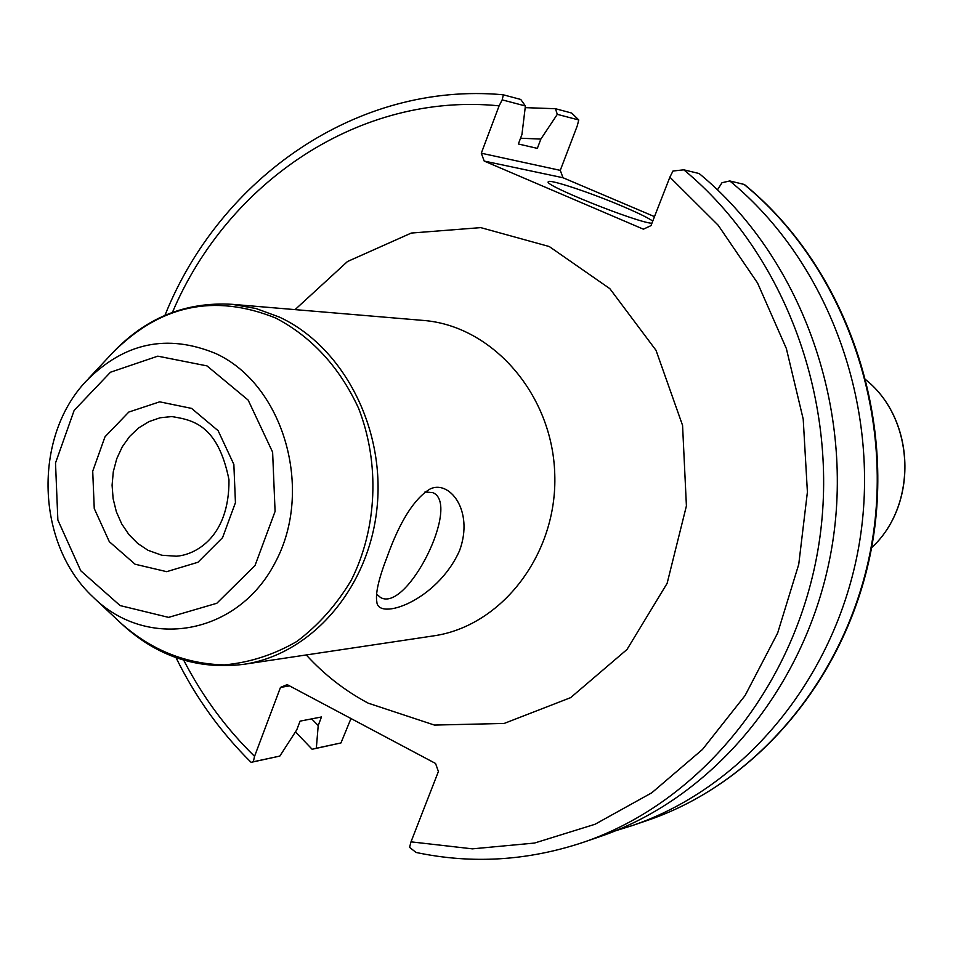<?xml version="1.0" encoding="UTF-8"?>
<svg xmlns="http://www.w3.org/2000/svg" width="953" height="953" viewBox="0 0 953 953"><rect width="100%" height="100%" fill="white"/><g stroke="black" fill="none" stroke-linecap="round" stroke-linejoin="round"><path stroke-width="1.43" d="M387.061 557.04C399.736 521.732 413.888 499.158 429.529 489.318C448.577 478.906 474.546 509.926 459.549 550.655C437.153 600.998 377.781 621.356 376.828 601.784C375.303 593.564 378.722 578.65 387.061 557.04M416.008 852.447C471.711 864.228 527.343 860.904 582.902 842.452C700.622 802.533 796.779 685.338 818.865 544.33C840.868 403.381 785.415 253.45 683.789 169.813L672.985 171.028L669.864 177.163L650.994 225.623L643.406 229.185L484.195 161.069L563.02 177.746L560.269 170.361L481.301 153.207L484.195 161.069M481.301 153.207L499.11 105.843L502.183 99.874L503.351 94.823L520.743 99.457L525.401 105.974L521.934 134.564L518.372 143.986L537.337 148.37L540.863 139.078L557.302 114.348L578.769 119.983L577.232 125.927L560.269 170.361M311.655 718.884L318.207 725.555L321.459 716.978L300.064 721.135L296.776 729.831L279.837 756.074L251.115 762.34L253.307 761.781L254.558 756.337L280.468 687.423L289.545 685.886M669.864 177.163L718.157 225.194L757.564 283.017L786.344 348.512L803.212 419.129L807.405 492.058L798.745 564.343L777.636 633.078L745.067 695.559L702.504 749.427L651.792 792.789L595.029 824.274L534.478 843.06L472.414 848.849L411.005 841.844L438.404 771.501L435.557 763.46L287.163 684.623L280.468 687.423M376.53 594.017L380.461 597.46C407.038 613.16 461.455 503.756 432.698 492.606L424.99 491.951M615.709 830.73L632.184 825.608C745.973 787.011 838.64 674.581 859.94 539.624C881.156 404.715 827.823 261.253 729.784 180.951L744.067 184.405C840.975 263.671 893.652 405.132 872.686 538.171C851.625 671.246 760.053 782.187 647.504 820.378L632.184 825.608M717.502 189.79L721.993 182.726L729.784 180.951M563.02 177.746L654.497 216.629M350.99 718.526L340.96 742.947L316.336 748.236L318.207 725.555M411.005 841.844L409.564 847.348L416.02 852.435M502.183 99.874L525.401 105.974M279.837 756.074L253.307 761.781M340.96 742.947L312.131 749.261L295.466 731.856M557.302 114.348L555.444 108.713L571.657 113.038L578.769 119.983M555.444 108.713L525.198 107.641M316.336 748.236L312.131 749.261M683.789 169.813L699.157 173.541C799.591 256.059 854.341 403.822 832.6 542.757C810.777 681.74 715.774 797.351 599.354 836.829L582.902 842.452M651.912 223.276C637.152 222.657 543.031 184.965 548.273 181.797C548.463 178.616 591.122 192.804 623.369 206.658C638.474 213.115 648.266 217.927 652.757 221.096M540.863 139.078L520.552 138.221M135.088 564.224L166.692 571.669L197.95 562.27L222.561 537.671L235.439 502.672L233.854 464.409L218.13 430.708L191.577 408.396L159.675 401.832L128.81 412.053L104.985 436.831L92.715 471.187L94.252 508.521L109.309 541.673L135.088 564.224M147.989 550.274L137.804 543.52L128.941 534.609L121.698 523.888L116.361 511.773L113.121 498.705L112.085 485.172L113.3 471.699L116.731 458.762L122.234 446.874L129.632 436.462L138.626 427.933L148.906 421.631L160.08 417.783L171.731 416.568C192.196 419.951 217.832 424.145 228.982 479.764C229.459 538.231 194.281 555.158 176.245 556.207L161.807 555.242L147.989 550.274M206.992 365.892L248.161 400.093L272.618 452.151L275.083 511.416L255.023 565.498L216.819 603.273L168.586 617.377L120.102 605.572L80.767 570.776L57.859 520.016L55.512 462.991L74.155 410.386L110.477 372.23L157.781 356.16L206.992 365.892M216.021 353.658C167.311 333.407 123.961 342.627 85.973 381.307C32.64 437.665 36.083 544.151 92.953 596.947C146.929 650.685 237.702 635.591 275.298 562.341C314.168 489.937 283.768 384.869 216.021 353.658M275.893 318.123C311.965 337.148 339.506 367.155 358.519 408.134C380.08 463.396 377.257 528.522 351.192 580.377C336.433 604.976 318.29 625.347 296.776 641.512C273.892 654.747 249.805 662.538 224.491 664.896C185.668 664.038 151.027 650.029 120.543 622.857C156.042 656.2 197.08 670.019 243.634 664.336C310.904 654.64 368.585 588.894 376.947 508.616C385.643 428.397 343.259 346.666 279.432 317.111L256.071 308.534L231.984 304.305C185.156 301.636 145.106 318.099 111.835 353.658C159.449 305.031 214.139 293.19 275.893 318.123M231.984 304.305L423.108 320.411C492.248 325.581 552.537 394.328 554.753 474.07C557.696 553.776 501.981 626.276 433.317 635.913L243.634 664.336M306.247 654.961C324.401 674.795 345.057 690.865 368.227 703.171L434.449 725.078L504.161 723.446L570.633 697.644L627.003 649.481L667.124 583.355L686.41 505.924L682.562 425.372L656.021 350.323L609.849 288.664L549.25 246.529L480.753 227.624L411.303 233.056L347.511 261.503L295.061 309.618M254.558 756.337C226.016 728.449 202.405 696.381 183.703 660.167M172.445 312.346C227.981 181.38 360.377 91.941 499.11 105.843M866.158 380.044C915.321 419.665 918.084 505.042 871.578 547.749C918.215 504.899 915.476 419.796 866.158 380.033M95.705 599.544L120.543 622.857M88.558 378.532L111.835 353.658M502.97 94.752C357.423 81.577 220.012 177.734 164.952 315.324M176.031 657.677C195.436 697.143 220.453 732.035 251.115 762.352M744.531 184.608C841.666 264.052 894.176 405.216 873.246 538.004C852.22 670.805 760.661 781.948 647.504 820.378"/></g></svg>
